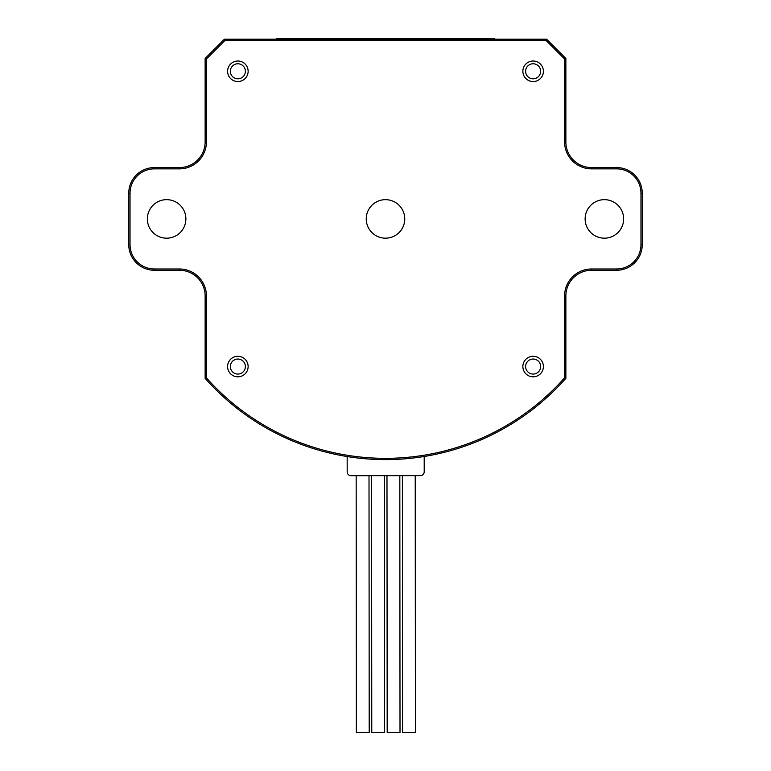 <?xml version="1.0" encoding="UTF-8"?>
<svg xmlns="http://www.w3.org/2000/svg" width="771" height="771" viewBox="0 0 771 771"><rect width="100%" height="100%" fill="white"/><g stroke="black" fill="none" stroke-linecap="round" stroke-linejoin="round"><path stroke-width="1.16" d="M565.866 141.893L565.866 58.451L546.61 39.196L224.39 39.196L205.134 58.451L205.134 141.893A25.674 25.674 0 0 1 179.45 167.567L154.422 167.567A25.674 25.674 0 0 0 128.747 193.242L128.747 244.6A25.674 25.674 0 0 0 154.422 270.274L179.45 270.274A25.674 25.674 0 0 1 205.134 295.948L205.134 378.31A240.706 240.706 0 0 0 565.866 378.31L565.866 295.948A25.674 25.674 0 0 1 591.55 270.274L616.578 270.274A25.674 25.674 0 0 0 642.253 244.6L642.253 193.242A25.674 25.674 0 0 0 616.578 167.567L591.55 167.567A25.674 25.674 0 0 1 565.866 141.893L564.584 141.893A26.956 26.956 0 0 0 591.55 168.849L616.578 168.849A24.393 24.393 0 0 1 640.971 193.242L640.971 244.6A24.393 24.393 0 0 1 616.578 268.983L591.55 268.983A26.956 26.956 0 0 0 564.584 295.948L564.584 377.829L565.866 378.31M564.584 377.829A239.424 239.424 0 0 1 206.416 377.829L206.416 295.948A26.956 26.956 0 0 0 179.45 268.983L154.422 268.983A24.393 24.393 0 0 1 130.029 244.6L130.029 193.242A24.393 24.393 0 0 1 154.422 168.849L179.45 168.849A26.956 26.956 0 0 0 206.416 141.893L206.416 58.982L224.92 40.477L546.08 40.477L564.584 58.982L565.866 58.451M564.584 58.982L564.584 141.893M206.416 377.829L205.134 378.31M206.416 58.982L205.134 58.451M224.92 40.477L224.39 39.196M546.08 40.477L546.61 39.196M248.137 366.553A10.274 10.274 0 0 1 232.736 375.448A10.274 10.274 0 0 1 232.736 357.657A10.274 10.274 0 0 1 248.137 366.553M185.878 218.916A19.256 19.256 0 0 1 156.985 235.598A19.256 19.256 0 0 1 156.985 202.243A19.256 19.256 0 0 1 185.878 218.916M248.137 71.289A10.274 10.274 0 0 1 232.736 80.184A10.274 10.274 0 0 1 232.736 62.393A10.274 10.274 0 0 1 248.137 71.289M543.401 71.289A10.274 10.274 0 0 1 528 80.184A10.274 10.274 0 0 1 528 62.393A10.274 10.274 0 0 1 543.401 71.289M623.643 218.916A19.256 19.256 0 0 1 594.759 235.598A19.256 19.256 0 0 1 594.759 202.243A19.256 19.256 0 0 1 623.643 218.916M543.401 366.553A10.274 10.274 0 0 1 528 375.448A10.274 10.274 0 0 1 528 357.657A10.274 10.274 0 0 1 543.401 366.553M276.384 39.196L276.384 38.55L494.616 38.55L494.616 39.196M402.385 475.659L402.578 732.411L408.996 732.411L415.415 732.402L415.222 475.649M386.984 475.668L387.177 732.431L400.014 732.421L399.821 475.659M371.574 475.688L371.767 732.44L384.613 732.431L384.411 475.678M356.173 475.697L356.366 732.45L369.203 732.44L369.01 475.688M424.195 456.499L424.204 471.794A3.855 3.855 0 0 1 420.359 475.649L351.036 475.697A3.855 3.855 0 0 1 347.181 471.852L347.172 456.557M404.756 218.916A19.256 19.256 0 0 1 375.872 235.598A19.256 19.256 0 0 1 375.872 202.243A19.256 19.256 0 0 1 404.756 218.916M533.137 356.279A10.274 10.274 0 0 0 524.241 371.689A10.274 10.274 0 0 0 542.032 371.689A10.274 10.274 0 0 0 533.137 356.279M533.137 359.035A7.517 7.517 0 0 1 539.642 370.311A7.517 7.517 0 0 1 526.622 370.311A7.517 7.517 0 0 1 533.137 359.035M237.863 356.279A10.274 10.274 0 0 0 228.968 371.689A10.274 10.274 0 0 0 246.759 371.689A10.274 10.274 0 0 0 237.863 356.279M237.863 359.035A7.517 7.517 0 0 1 244.378 370.311A7.517 7.517 0 0 1 231.358 370.311A7.517 7.517 0 0 1 237.863 359.035M237.863 61.015A10.274 10.274 0 0 0 228.968 76.425A10.274 10.274 0 0 0 246.759 76.425A10.274 10.274 0 0 0 237.863 61.015M237.863 63.771A7.517 7.517 0 0 1 244.378 75.047A7.517 7.517 0 0 1 231.358 75.047A7.517 7.517 0 0 1 237.863 63.771M533.137 61.015A10.274 10.274 0 0 0 524.241 76.425A10.274 10.274 0 0 0 542.032 76.425A10.274 10.274 0 0 0 533.137 61.015M533.137 63.771A7.517 7.517 0 0 1 539.642 75.047A7.517 7.517 0 0 1 526.622 75.047A7.517 7.517 0 0 1 533.137 63.771M591.55 168.849L591.55 167.567M616.578 168.849L616.578 167.567M640.971 193.242L642.253 193.242M640.971 244.6L642.253 244.6M616.578 268.983L616.578 270.274M591.55 268.983L591.55 270.274M564.584 295.948L565.866 295.948M206.416 295.948L205.134 295.948M179.45 268.983L179.45 270.274M154.422 268.983L154.422 270.274M130.029 244.6L128.747 244.6M130.029 193.242L128.747 193.242M154.422 168.849L154.422 167.567M179.45 168.849L179.45 167.567M206.416 141.893L205.134 141.893"/></g></svg>
